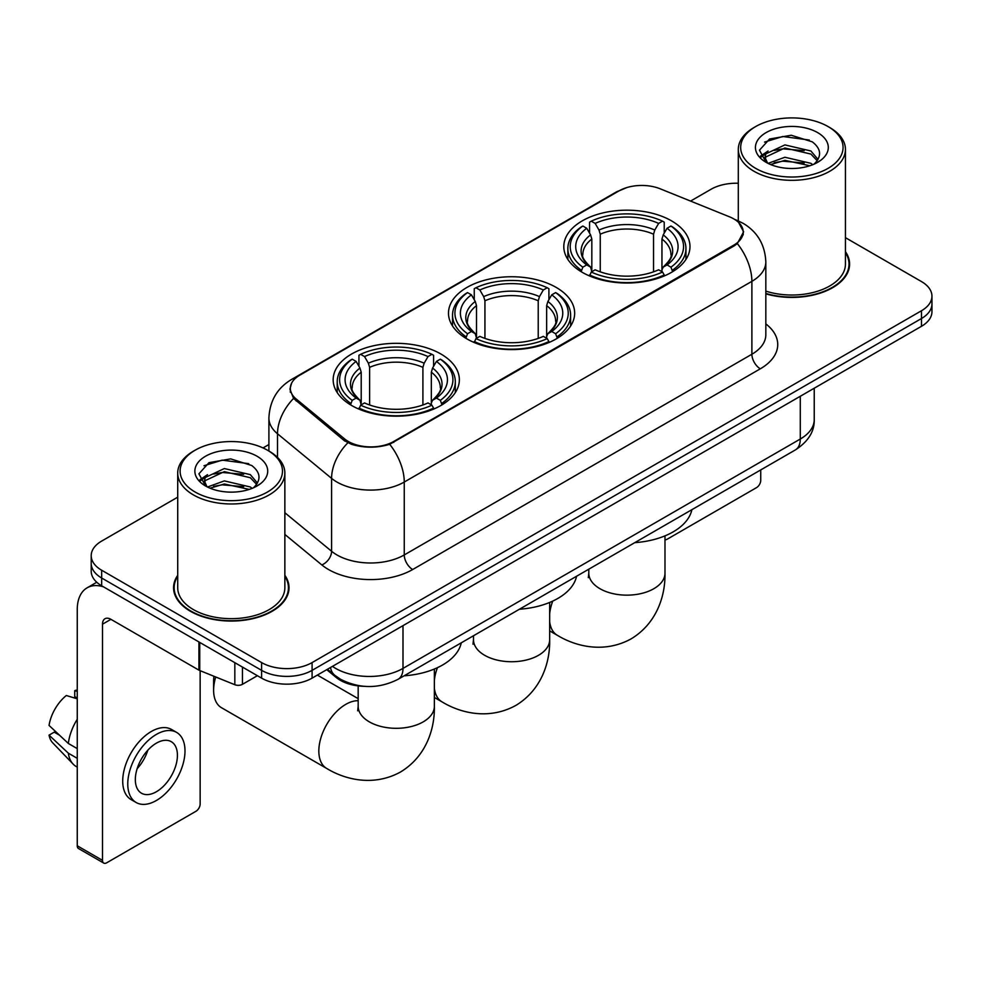 <?xml version="1.0" encoding="UTF-8"?>
<svg xmlns="http://www.w3.org/2000/svg" width="981" height="981" viewBox="0 0 981 981"><rect width="100%" height="100%" fill="white"/><g stroke="black" fill="none" stroke-linecap="round" stroke-linejoin="round"><path stroke-width="1.47" d="M556.19 287.421A63.091 36.42 0 0 0 487.434 279.524A63.091 36.42 0 0 0 448.489 313.172A63.091 36.42 0 0 0 466.968 338.923A63.091 36.42 0 0 0 535.724 346.82A63.091 36.42 0 0 0 574.67 313.172A63.091 36.42 0 0 0 556.19 287.421M440.874 353.994A63.091 36.42 0 0 0 372.118 346.097A63.091 36.42 0 0 0 333.172 379.745A63.091 36.42 0 0 0 351.652 405.509A63.091 36.42 0 0 0 420.408 413.406A63.091 36.42 0 0 0 459.353 379.745A63.091 36.42 0 0 0 440.874 353.994M671.507 220.848A63.091 36.42 0 0 0 602.751 212.951A63.091 36.42 0 0 0 563.805 246.599A63.091 36.42 0 0 0 582.285 272.35A63.091 36.42 0 0 0 651.041 280.247A63.091 36.42 0 0 0 689.986 246.599A63.091 36.42 0 0 0 671.507 220.848M733.788 218.898A32.14 18.553 0 0 0 729.496 216.813L660.188 188.806A32.14 18.553 0 0 0 619.036 190.878L299.757 375.208A32.14 18.553 0 0 0 290.339 388.329A32.14 18.553 0 0 0 296.152 398.973L344.687 438.985A32.14 18.553 0 0 0 393.737 441.462L733.788 245.14A32.14 18.553 0 0 0 743.206 232.019A32.14 18.553 0 0 0 733.788 218.898M364.405 686.332A35.708 20.613 180 0 1 336.311 677.552L326.747 669.667M177.72 575.307A57.732 33.329 0 0 0 173.563 587.742A57.732 33.329 0 0 0 190.473 611.31A57.732 33.329 0 0 0 253.38 618.533A57.732 33.329 0 0 0 289.027 587.742A57.732 33.329 0 0 0 284.858 575.307M174.152 590.746A57.732 33.329 0 0 0 173.956 591.629M738.595 222.454L743.623 231.823L737.332 243.595L734.205 245.851L389.702 444.295C376.962 448.133 364.221 448.133 351.48 444.295L344.27 440.641L293.577 398.433L289.922 389.163L291.565 383.252M177.72 497.171L101.668 541.083A35.708 20.613 0 0 0 91.208 555.663L91.208 571.212A35.708 20.613 0 0 0 101.668 585.792L261.596 678.129L261.596 670.354A35.708 20.613 0 0 0 312.093 670.354L921.49 318.518A35.708 20.613 0 0 0 931.95 303.938A35.708 20.613 0 0 1 921.49 318.518L312.093 670.354A35.708 20.613 0 0 1 261.596 670.354L101.668 578.017L261.596 670.354L261.596 662.58A35.708 20.613 0 0 0 312.093 662.58L921.49 310.744A35.708 20.613 0 0 0 931.95 296.164A35.708 20.613 0 0 0 921.49 281.584L845.438 237.672M91.208 563.437A35.708 20.613 0 0 0 101.668 578.017A35.708 20.613 0 0 1 91.208 563.437M765.83 293.846A57.732 33.329 0 0 0 849.595 264.097A57.732 33.329 0 0 0 845.438 251.663M738.301 183.251A35.708 20.613 0 0 0 711.066 189.259L690.575 201.08M268.904 444.54L263.031 447.925M91.208 555.663A35.708 20.613 0 0 0 101.668 570.243L261.596 662.58M288.635 591.629A57.732 33.329 0 0 0 288.426 590.746M849.203 267.985A57.732 33.329 0 0 0 849.006 267.09M261.596 678.129A35.708 20.613 0 0 0 312.093 678.129L921.49 326.293A35.708 20.613 0 0 0 931.95 311.713L931.95 296.164M664.983 539.685A5.947 3.433 120 0 0 667.301 539.145L756.51 487.643A5.947 3.433 120 0 0 760.729 480.347L760.729 469.936M755.677 168.364A51.184 29.553 0 0 0 828.062 168.364A51.184 29.553 0 0 0 828.062 126.561L829.742 127.542A53.563 30.926 0 0 1 845.438 149.406A53.563 30.926 0 0 1 812.366 177.978A53.563 30.926 0 0 1 753.997 171.27A53.563 30.926 0 0 1 738.301 149.406A53.563 30.926 0 0 1 753.997 127.542L755.677 126.561A51.184 29.553 0 0 0 755.677 168.364M765.83 291.124A53.563 30.926 0 0 0 845.438 264.097L845.438 149.406M765.83 293.454A57.131 32.986 0 0 0 849.006 264.097A57.131 32.986 0 0 0 845.438 252.62M768.086 163.361L784.91 157.254L810.895 163.324L812.734 164.698M770.6 164.538L784.91 160.344L809.852 165.752M767.583 163.14L764.972 157.352L765.879 153.833L784.91 144.906L810.895 150.988L818.031 159.425M765.033 161.436L764.972 157.352M765.143 158.897L765.879 156.923L784.91 147.996L810.895 154.066L817.21 160.712M813.874 164.219A26.904 15.537 0 0 0 815.015 163.202C821.882 155.721 820.974 148.609 812.305 141.853L791.25 135.243L769.545 139.02L759.466 150.191L766.002 162.159M817.627 132.594A36.42 21.03 0 0 0 766.186 132.545A36.42 21.03 0 0 0 765.953 162.245A36.42 21.03 0 0 0 766.112 162.331A36.42 21.03 0 0 0 817.786 162.245A36.42 21.03 0 0 0 817.627 132.594M817.308 162.515L819.92 160.725M829.742 127.542L828.062 126.561A51.184 29.553 0 0 0 755.677 126.561M764.555 142.086L782.789 136.494L809.288 140.025M761.048 157.107L766.014 153.588M774.23 150.387L782.789 148.83L804.224 150.669M774.23 162.723L782.789 161.178L804.224 163.018M760.483 156.114L768.086 151.013M581.144 271.676L582.837 267.175A56.665 32.716 0 0 1 582.837 226.022L586.736 228.279A51.184 29.553 0 0 0 586.736 264.919L590.587 267.114L591.825 271.7M591.825 269.824L591.825 239.057L590.587 234.9L586.736 228.279M589.569 233.147L589.569 222.135L591.261 221.166A56.665 32.716 0 0 1 662.531 221.166L658.631 223.41A51.184 29.553 0 0 0 595.148 223.41L598.999 230.044L600.249 234.201L600.249 271.823M653.542 271.823L653.542 234.201L654.781 230.044L658.631 223.41M634.768 542.652A65.469 37.793 0 0 0 691.887 509.666M589.569 274.95A59.044 34.09 0 0 0 664.223 274.95L662.531 272.031A56.665 32.716 0 0 1 591.261 272.031L589.569 275.968M664.223 275.968L664.223 274.95M582.837 226.022L581.144 226.991A59.044 34.09 0 0 0 567.852 248.536A59.044 34.09 0 0 0 581.144 270.094M662.531 221.166L664.223 222.135L664.223 233.147M591.261 272.031L595.148 269.787A51.184 29.553 0 0 0 658.631 269.787L662.531 272.031M586.736 264.919L582.837 267.175M595.148 223.41L591.261 221.166M590.587 234.9A45.788 26.438 0 0 0 590.587 267.114L590.795 267.249C584.296 260.958 581.647 256.691 582.849 254.447A44.047 25.432 0 0 1 591.825 239.057M672.635 270.094A59.044 34.09 0 0 0 685.94 248.536A59.044 34.09 0 0 0 672.635 226.991L670.943 226.022A56.665 32.716 0 0 1 670.943 267.175L672.635 271.676M670.943 267.175L667.055 264.919A51.184 29.553 0 0 0 667.055 228.279L670.943 226.022M667.055 228.279L663.205 234.9L661.954 239.057L661.954 269.824L663.205 267.114L667.055 264.919M661.954 239.057A44.047 25.432 0 0 1 670.93 254.447C672.132 256.703 669.483 260.971 662.984 267.249L663.205 267.114A45.788 26.438 0 0 0 663.205 234.9M661.954 271.7L661.954 269.824M465.84 338.261L467.532 333.748A56.665 32.716 0 0 1 467.532 292.596L471.42 294.852A51.184 29.553 0 0 0 471.42 331.492L475.27 333.687L476.508 338.273M476.508 336.409L476.508 305.631L475.27 301.474L471.42 294.852M474.252 299.72L474.252 288.708L475.944 287.74A56.665 32.716 0 0 1 547.214 287.74L543.315 289.984A51.184 29.553 0 0 0 479.844 289.984L483.682 296.618L484.933 300.775L484.933 338.408M538.226 338.408L538.226 300.775L539.476 296.618L543.315 289.984M519.452 609.226A65.469 37.793 0 0 0 576.57 576.252M474.252 341.523A59.044 34.09 0 0 0 548.906 341.523L547.214 338.604A56.665 32.716 0 0 1 475.944 338.604L474.252 342.541M548.906 342.541L548.906 341.523M467.532 292.596L465.84 293.564A59.044 34.09 0 0 0 452.535 315.122A59.044 34.09 0 0 0 465.84 336.667M547.214 287.74L548.906 288.708L548.906 299.72M475.944 338.604L479.844 336.36A51.184 29.553 0 0 0 543.315 336.36L547.214 338.604M471.42 331.492L467.532 333.748M479.844 289.984L475.944 287.74M475.27 301.474A45.788 26.438 0 0 0 475.27 333.687L475.491 333.822C468.979 327.531 466.331 323.264 467.532 321.02A44.047 25.432 0 0 1 476.508 305.631M557.318 336.667A59.044 34.09 0 0 0 570.623 315.122A59.044 34.09 0 0 0 557.318 293.564L555.626 292.596A56.665 32.716 0 0 1 555.626 333.748L557.318 338.261M555.626 333.748L551.739 331.492A51.184 29.553 0 0 0 551.739 294.852L555.626 292.596M551.739 294.852L547.889 301.474L546.65 305.631L546.65 336.409L547.889 333.687L551.739 331.492M546.65 305.631A44.047 25.432 0 0 1 555.626 321.02C556.816 323.276 554.167 327.556 547.668 333.822L547.889 333.687A45.788 26.438 0 0 0 547.889 301.474M546.65 338.273L546.65 336.409M215.722 676.988A38.087 21.987 120 0 0 213.613 690.281L213.613 680.556A26.193 15.12 -60 0 1 213.956 676.277M213.613 690.281A38.087 21.987 120 0 0 221.51 707.718L326.722 768.466A38.087 21.987 -60 0 1 320.885 737.933A38.087 21.987 -60 0 1 345.766 704.37A38.087 21.987 -60 0 1 358.175 700.704M350.524 404.834L352.216 400.322A56.665 32.716 0 0 1 352.216 359.181L356.115 361.425A51.184 29.553 0 0 0 356.115 398.078L359.953 400.26L361.204 404.859M361.204 402.983L361.204 372.204L359.953 368.059L356.115 361.425M358.936 366.305L358.936 355.281L360.628 354.313A56.665 32.716 0 0 1 431.898 354.313L428.01 356.569A51.184 29.553 0 0 0 364.527 356.569L368.378 363.191L369.616 367.348L369.616 404.981M422.909 404.981L422.909 367.348L424.16 363.191L428.01 356.569M404.135 675.811A65.469 37.793 0 0 0 461.266 642.825M358.936 408.108A59.044 34.09 0 0 0 433.59 408.108L431.898 405.178A56.665 32.716 0 0 1 360.628 405.178L358.936 409.114M433.59 409.114L433.59 408.108M352.216 359.181L350.524 360.137A59.044 34.09 0 0 0 337.219 381.695A59.044 34.09 0 0 0 350.524 403.24M431.898 354.313L433.59 355.281L433.59 366.305M360.628 405.178L364.527 402.933A51.184 29.553 0 0 0 428.01 402.933L431.898 405.178M356.115 398.078L352.216 400.322M364.527 356.569L360.628 354.313M359.953 368.059A45.788 26.438 0 0 0 359.953 400.26L360.174 400.407C353.663 394.117 351.014 389.837 352.228 387.593A44.047 25.432 0 0 1 361.204 372.204M442.014 403.24A59.044 34.09 0 0 0 455.307 381.695A59.044 34.09 0 0 0 442.014 360.137L440.322 359.181A56.665 32.716 0 0 1 440.322 400.322L442.014 404.834M440.322 400.322L436.422 398.078A51.184 29.553 0 0 0 436.422 361.425L440.322 359.181M436.422 361.425L432.572 368.059L431.333 372.204L431.333 402.983L432.572 400.26L436.422 398.078M431.333 372.204A44.047 25.432 0 0 1 440.31 387.593C441.511 389.862 438.863 394.129 432.363 400.407L432.572 400.26A45.788 26.438 0 0 0 432.572 368.059M431.333 404.859L431.333 402.983M242.442 667.068L242.442 684.321L257.39 675.701M103.446 586.822A47.615 27.493 -120 0 0 87.125 587.815A47.615 27.493 -120 0 0 77.254 609.606L77.254 845.781L102.514 860.362L102.514 624.186A11.907 6.867 60 0 1 104.979 618.741A11.907 6.867 60 0 1 110.927 619.33L198.935 670.146L198.935 641.954M102.514 860.362A5.947 3.433 120 0 0 103.741 863.084L78.492 848.516A5.947 3.433 -60 0 1 77.254 845.781M103.741 863.084A5.947 3.433 120 0 0 106.721 862.79L195.942 811.287A5.947 3.433 120 0 0 200.149 803.991L200.149 670.697M242.442 684.321A5.947 3.433 180 0 1 234.827 684.713L199.732 670.526A5.947 3.433 180 0 1 198.935 670.146M156.384 791.741A29.761 17.18 120 0 0 175.82 765.523A29.761 17.18 120 0 0 171.258 741.673A29.761 17.18 120 0 0 156.384 743.157A29.761 17.18 120 0 0 136.935 769.374A29.761 17.18 120 0 0 141.497 793.224A29.761 17.18 120 0 0 156.384 791.741M137.156 768.675A29.761 17.18 120 0 0 147.837 750.183M77.254 691.421L74.74 690.649L74.74 696.633L77.254 698.092M176.617 732.402L171.565 729.484A40.466 23.372 120 0 0 151.332 731.483A40.466 23.372 120 0 0 124.894 767.154A40.466 23.372 120 0 0 131.098 799.589L136.138 802.495A40.466 23.372 120 0 0 156.384 800.496A40.466 23.372 120 0 0 182.822 764.824A40.466 23.372 120 0 0 176.617 732.402A40.466 23.372 120 0 0 156.384 734.401A40.466 23.372 120 0 0 129.946 770.073A40.466 23.372 120 0 0 136.138 802.495M77.254 719.245A39.277 22.673 120 0 0 68.327 743.451L49.05 725.425A30.951 17.866 120 0 1 66.316 695.517L77.254 698.828M77.254 748.613L68.327 743.451M59.473 735.186L54.225 732.157L49.05 735.137L68.327 753.175L77.254 758.325M68.327 753.175A39.277 22.673 120 0 0 73.17 764.138A39.277 22.673 120 0 0 76.138 766.48L77.254 767.13M77.254 689.95A30.951 17.866 120 0 0 74.74 690.649M49.05 735.137A30.951 17.866 120 0 0 52.704 742.838L73.17 764.138M195.096 492.008A51.184 29.553 0 0 0 267.482 492.008A51.184 29.553 0 0 0 267.482 450.218L269.174 451.186A53.563 30.926 0 0 1 284.858 473.05A53.563 30.926 0 0 1 251.786 501.622A53.563 30.926 0 0 1 193.416 494.915A53.563 30.926 0 0 1 177.72 473.05A53.563 30.926 0 0 1 193.416 451.186L195.096 450.218A51.184 29.553 0 0 0 195.096 492.008M177.72 473.05L177.72 587.742A53.563 30.926 0 0 0 193.416 609.606A53.563 30.926 0 0 0 251.786 616.313A53.563 30.926 0 0 0 284.858 587.742L284.858 473.05M177.72 576.264A57.131 32.986 0 0 0 174.152 587.742A57.131 32.986 0 0 0 190.89 611.065A57.131 32.986 0 0 0 253.159 618.214A57.131 32.986 0 0 0 288.426 587.742A57.131 32.986 0 0 0 284.858 576.264M207.481 487.017L224.33 480.898L250.314 486.981L252.166 488.342M210.032 488.182L224.33 483.989L249.272 489.396M207.016 486.784L204.391 481.009L205.311 477.477L224.33 468.55L250.314 474.632L257.451 483.069M204.465 485.08L204.391 481.009M204.563 482.542L205.311 480.567L224.33 471.64L250.314 477.722L256.63 484.356M253.294 487.864A26.904 15.537 0 0 0 254.435 486.846C261.302 479.366 260.394 472.253 251.725 465.497L230.682 458.887L208.978 462.664L198.898 473.835L205.434 485.803M257.047 456.239A36.42 21.03 0 0 0 205.618 456.19A36.42 21.03 0 0 0 205.372 485.889A36.42 21.03 0 0 0 205.532 485.975A36.42 21.03 0 0 0 257.206 485.889A36.42 21.03 0 0 0 257.047 456.239M256.728 486.159L259.352 484.369M269.174 451.186L267.482 450.218A51.184 29.553 0 0 0 195.096 450.218M203.987 465.742L222.209 460.138L248.72 463.67M200.467 480.751L205.446 477.232M213.662 474.031L222.209 472.474L243.656 474.314M213.662 486.368L222.209 484.822L243.656 486.662M199.916 479.758L207.506 474.669M296.152 398.973L296.152 400.971M344.687 438.985L344.687 440.972M393.737 441.462L393.737 442.419M733.788 245.14L733.788 246.096M336.311 676.498L336.311 677.552M765.83 323.902A59.522 34.36 180 0 1 760.3 368.819L412.682 569.52A11.907 6.867 60 0 1 404.258 554.939L751.887 354.239A47.615 27.493 0 0 0 765.83 334.803L765.83 261.902A47.615 27.493 180 0 1 751.887 281.339A41.668 24.059 -120 0 0 737.332 243.595M412.682 569.52A59.522 34.36 180 0 1 328.512 569.52A59.522 34.36 180 0 1 321.842 564.933L284.858 534.437M347.826 442.848A41.668 27.86 129.5 0 0 331.59 478.372L331.59 551.261A47.615 27.493 0 0 0 336.924 554.939A47.615 27.493 0 0 0 404.258 554.939L404.258 482.039A47.615 27.493 180 0 1 336.924 482.039A47.615 27.493 180 0 1 331.59 478.372L277.513 433.786A47.615 27.493 180 0 1 268.904 418.016L268.904 451.027M765.83 261.902C765.021 244.784 757.504 231.945 743.255 223.398L737.246 220.467A41.668 19.51 112 0 0 735.468 219.952M389.702 444.295A41.668 24.059 60 0 1 404.258 482.039L751.887 281.339L751.887 354.239A11.907 6.867 60 0 0 760.3 368.819M295.968 377.844A41.668 24.059 -120 0 0 291.48 379.512C277.231 388.059 269.714 400.898 268.904 418.016M291.48 379.512L615.945 192.178A41.668 24.059 60 0 1 619.109 190.841M293.577 398.433A41.668 27.86 129.5 0 0 277.513 433.786L277.513 457.428M312.093 662.58L312.093 678.129M921.49 310.744L921.49 326.293M101.668 570.243L101.668 585.792M284.858 512.732L331.59 551.261A11.907 7.958 -50.5 0 1 321.842 564.933M332.461 666.369A47.615 27.493 0 0 0 335.661 668.404A47.615 27.493 0 0 0 402.995 668.404L800.288 439.034A47.615 27.493 0 0 0 814.23 419.598C814.573 431.419 808.283 441.524 795.358 449.936L398.065 679.306A23.802 13.746 60 0 0 402.995 668.404L402.995 625.645M800.288 396.275L800.288 439.034A23.802 13.746 60 0 1 795.358 449.936M330.536 667.485A23.802 15.929 129.5 0 0 334.68 675.222L327.458 669.263M664.983 535.871L664.983 573.162A38.087 21.987 180 0 1 653.824 588.71A38.087 21.987 180 0 1 599.955 588.71A38.087 21.987 180 0 1 588.796 573.162L588.306 577.662M664.983 573.162C665.498 595.185 657.135 623.143 631.151 638.852C604.566 653.493 576.166 646.761 557.343 635.308A38.087 21.987 -60 0 1 549.667 621.672M549.667 613.836A38.087 21.987 -60 0 1 552.732 601.095M653.542 234.201A44.047 25.432 0 0 0 600.249 234.201M654.781 230.044A45.788 26.438 0 0 0 598.999 230.044M549.667 602.444L549.667 639.735A38.087 21.987 180 0 1 538.52 655.296A38.087 21.987 180 0 1 484.651 655.296A38.087 21.987 180 0 1 473.492 639.735L472.989 644.235M549.667 639.735C550.182 661.758 541.819 689.717 515.834 705.425C489.249 720.066 460.849 713.346 442.026 701.881A38.087 21.987 -60 0 1 434.362 688.245M434.362 680.409A38.087 21.987 -60 0 1 437.428 667.681M538.226 300.775A44.047 25.432 0 0 0 484.933 300.775M539.476 296.618A45.788 26.438 0 0 0 483.682 296.618M434.362 669.017L434.362 706.32A38.087 21.987 180 0 1 423.203 721.869A38.087 21.987 180 0 1 369.334 721.869A38.087 21.987 180 0 1 358.175 706.32L357.673 710.808M422.909 367.348A44.047 25.432 0 0 0 369.616 367.348M424.16 363.191A45.788 26.438 0 0 0 368.378 363.191M102.514 624.186L110.927 619.33M199.732 642.408L199.732 670.526M234.827 684.713L234.827 662.665M290.339 388.329L290.339 392.277M743.206 232.019L743.206 234.851M615.945 192.178L626.834 187.567M737.246 220.467L734.659 219.413M398.065 679.306C378.911 688.932 359.757 688.932 340.591 679.306L334.68 675.222M814.23 419.598L814.23 388.218M849.006 268.868L849.006 264.097M738.301 220.909L738.301 149.406M557.343 635.308L549.667 630.881M567.852 259.438L567.852 248.536M685.94 259.438L685.94 248.536M588.796 569.188L588.796 573.162M442.026 701.881L434.362 697.454M452.535 326.011L452.535 315.122M570.623 326.011L570.623 315.122M473.492 635.762L473.492 639.735M434.362 706.32C434.865 728.331 426.502 756.302 400.518 771.998C373.945 786.652 345.533 779.92 326.722 768.466M337.219 392.584L337.219 381.695M455.307 392.584L455.307 381.695M358.175 698.656L317.354 675.087M358.175 685.903L358.175 706.32M87.125 587.815L96.751 582.248M288.426 592.512L288.426 587.742M174.152 592.512L174.152 587.742"/></g></svg>
